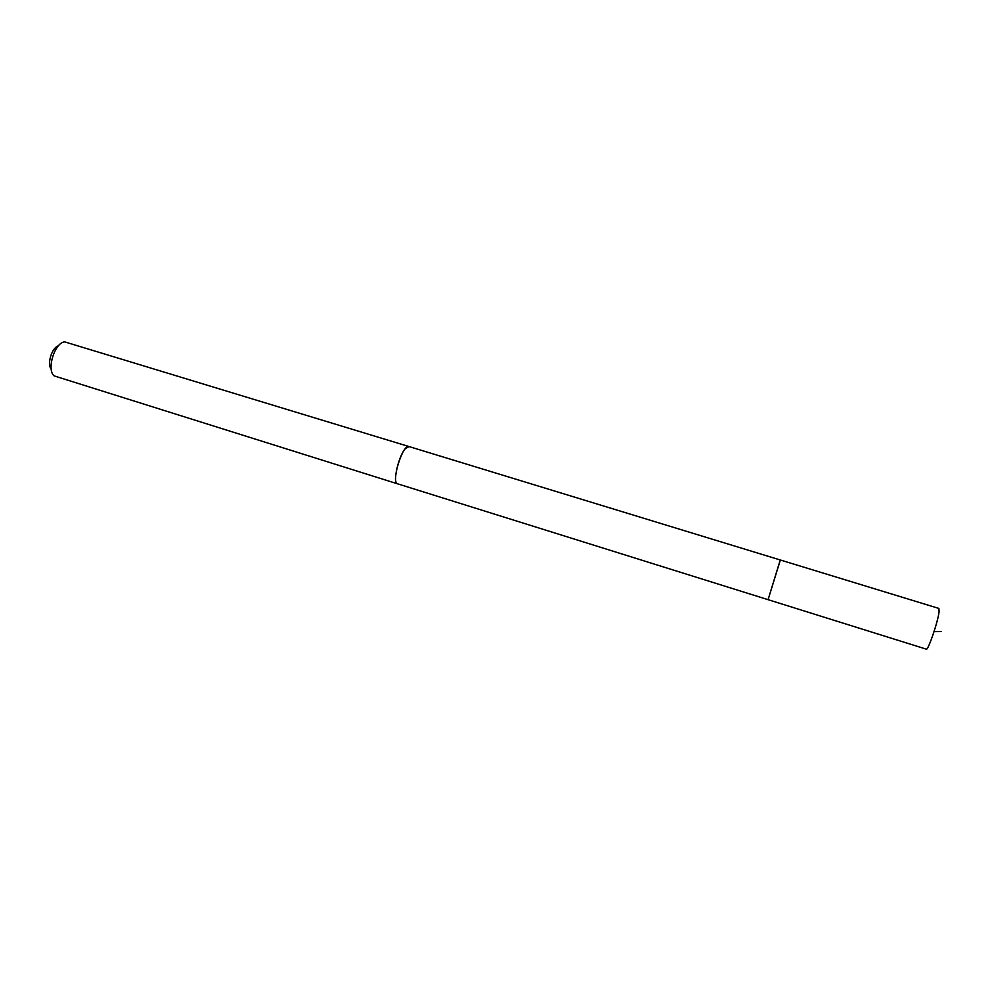 <?xml version="1.0" encoding="UTF-8"?>
<svg xmlns="http://www.w3.org/2000/svg" width="991" height="991" viewBox="0 0 991 991"><rect width="100%" height="100%" fill="white"/><g stroke="black" fill="none" stroke-linecap="round" stroke-linejoin="round"><path stroke-width="1.49" d="M779.397 562.777L768.087 599.679L780.351 560.002L768.087 599.679L926.3 649.155C928.034 650.901 938.056 621.568 939.096 611.645L938.886 608.437L780.351 560.002L779.397 562.777M397.713 483.856L397.515 483.806C392.263 483.224 398.531 455.575 405.592 448.39L409.221 446.631M768.087 599.679L397.515 483.794C390.652 482.766 402.78 443.534 409.035 446.557L780.351 560.002M397.515 483.806L54.22 375.923C46.205 369.903 54.716 342.341 64.737 341.895L409.035 446.557M51.222 369.123C46.75 364.069 51.891 347.457 58.432 345.822M934.055 631.601L941.45 631.54"/></g></svg>
